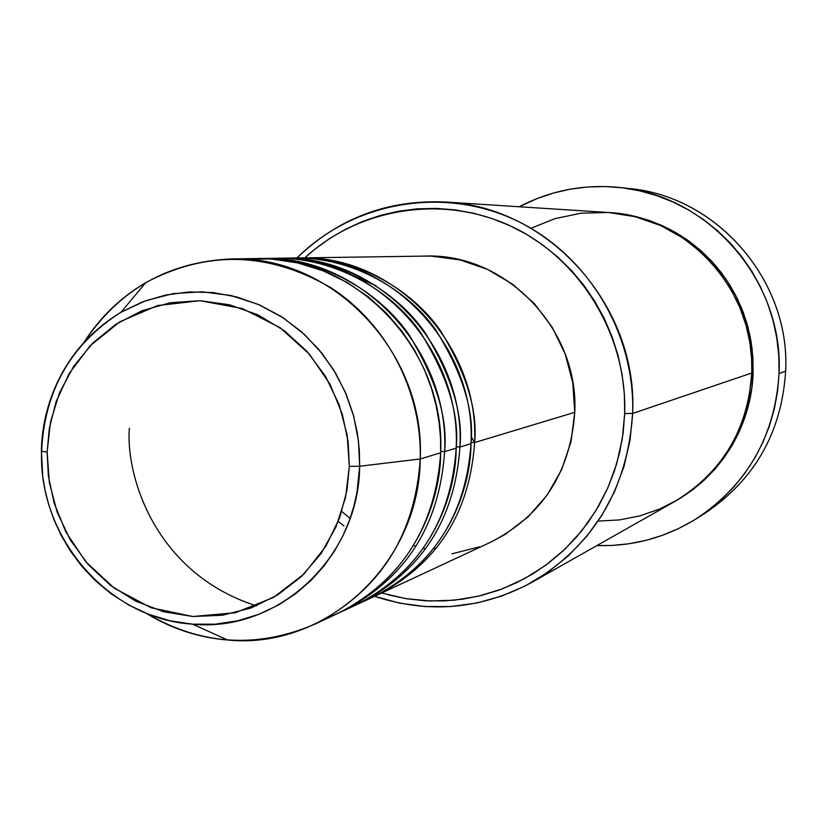 <?xml version="1.0" encoding="UTF-8"?>
<svg xmlns="http://www.w3.org/2000/svg" width="827" height="827" viewBox="0 0 827 827"><rect width="100%" height="100%" fill="white"/><g stroke="black" fill="none" stroke-linecap="round" stroke-linejoin="round"><path stroke-width="1.24" d="M326.293 618.296C414.544 582.901 440.853 499.281 440.667 452.803L420.24 458.975L359.673 466.242L349.345 466.345L346.895 490.69L339.659 517.702L325.9 546.213L304.057 573.948L273.479 597.466L235.292 612.745L192.846 616.508L150.969 607.731L114.302 588.224L85.75 561.698L65.995 532.237L54.106 503.012L48.39 475.99L47.118 452.059L49.32 428.262L56.081 401.746L69.148 373.556L90.122 345.789L119.863 321.775L157.502 305.577L199.948 300.697L242.394 308.543L279.991 327.606L309.494 354.225L329.983 384.193L342.295 414.089L348.146 441.804L349.345 466.345L359.673 466.242L359.342 450.198L357.295 432.717L353.057 413.934L346.12 394.138L336 373.814L322.251 353.656L304.636 334.625L283.196 317.816L258.334 304.419L230.898 295.497L202.067 291.797L173.267 293.606L145.872 300.646L121.042 312.213C57.694 350.596 41.691 413.5 41.402 451.211L47.118 452.059L50.54 421.729L59.523 392.753L73.748 366.227L92.717 343.143L115.718 324.401L141.934 310.745L170.372 302.723L199.948 300.697L229.524 304.781L257.952 314.86L284.106 330.573L306.941 351.33L325.528 376.337L339.122 404.61L347.164 435.012L349.345 466.345L345.572 497.358L336.02 526.82L321.083 553.573L301.379 576.564L277.707 594.933L251.015 607.979L222.36 615.257L192.846 616.508L163.612 611.742L135.752 601.177L110.301 585.237L88.22 564.562L70.295 539.938L57.177 512.275L49.362 482.617L47.118 452.059L41.402 451.211C44.41 390.096 70.957 343.763 121.042 312.213L142.523 301.896L165.359 295.084L189.042 291.931L213.025 292.551L236.77 296.945L259.73 305.018L281.366 316.627L301.183 331.503L318.695 349.314L333.498 369.659L345.241 392.06L353.625 416.012L358.473 440.936L359.673 466.242L420.24 458.975C422.028 390.685 386.354 322.995 330.118 287.269C268.31 251.77 206.843 250.23 145.728 282.648C120.484 297.503 99.891 317.423 83.951 342.43C119.191 289.688 168.212 261.859 231.033 258.944C331.999 254.737 425.543 352.261 420.24 458.975L440.667 452.803C445.867 349.18 354.938 254.489 256.649 258.562L231.033 258.944M424.654 256.091L431.549 256.132L460.029 259.895L487.372 269.333L512.492 284.116L534.397 303.674L552.188 327.265L565.161 353.956L572.78 382.694L574.755 412.332L474.615 442.559L471.039 442.455L474.615 442.559L574.755 412.332C579.169 328.939 505.514 252.835 425.171 256.091L299.24 257.941C393.042 254.065 479.619 344.053 474.615 442.559C469.705 513.329 437.038 564.262 376.636 595.357L374.579 596.298L399.524 603.131L425.161 606.573L451.015 606.542L476.662 603.038L501.648 596.081L525.527 585.785L547.898 572.305L568.325 555.847L586.467 536.692L601.963 515.18L614.544 491.662L623.951 466.573L630.029 440.346L632.634 413.459C635.27 331.71 585.909 251.904 513.102 219.041C440.284 186.085 352.24 202.749 296.965 257.993C338.191 218.214 387.594 199.545 445.153 202.005C548.497 206.212 638.196 306.083 632.634 413.459L751.795 372.998C756.209 291.517 687.806 215.806 608.176 212.477L445.153 202.005M129.353 428.252C125.621 475.184 154.391 573.163 256.432 605.871M366.206 600.061C447.293 564.49 470.966 487.341 471.008 443.644C476.042 344.59 388.99 254.116 294.722 258.003L280.839 258.21C376.585 254.251 465.043 346.265 459.957 446.983L471.008 443.644L459.957 446.983C454.953 519.335 421.615 571.395 359.952 603.131L357.802 604.113M456.215 446.88L459.957 446.983L456.215 446.88M346.771 608.972C431.312 573.431 456.246 493.161 456.184 448.12C461.29 346.833 372.346 254.292 276.115 258.282L261.601 258.489C359.363 254.437 449.785 348.58 444.616 451.614L456.184 448.12L444.616 451.614C439.519 525.631 405.478 578.848 342.502 611.267L340.259 612.29M440.698 451.501L444.616 451.614L440.698 451.501M388.442 594.923L406.75 598.769L425.336 600.784L444.037 600.919L462.665 599.182L481.045 595.564L498.991 590.106L516.327 582.839L532.888 573.835L548.518 563.177L563.032 550.947L576.305 537.271L588.204 522.282L598.583 506.124L607.349 488.943L614.409 470.914L619.692 452.214L623.124 433.028L624.685 413.562L624.344 393.993L622.111 374.517L618.007 355.352L612.063 336.672L604.361 318.674L594.954 301.535L583.955 285.429L571.478 270.512L557.636 256.939L542.595 244.833L526.489 234.32L509.484 225.492L491.765 218.431L473.489 213.201L454.86 209.851L436.046 208.394L417.232 208.849L398.614 211.195L380.358 215.402L362.639 221.429L345.624 229.193L329.477 238.631L314.353 249.63L304.812 257.859C359.487 207.339 443.541 194.045 512.316 226.815C581.071 259.544 627.166 335.71 624.685 413.562L632.634 413.459C627.693 488.23 594.262 544.445 532.33 582.115C481.593 609.416 429.006 614.141 374.559 596.308M625.615 188.236C714.993 194.056 790.622 279.547 785.65 371.127C790.447 281.314 717.867 196.94 630.35 188.711L620.912 187.626M751.815 372.512L753.108 372.553C752.415 407.938 735.637 466.201 675.287 501.203L692.654 489.873L704.159 480.229L714.683 469.467L724.111 457.693L732.34 445.009L739.297 431.539L744.9 417.408L749.097 402.78L751.846 387.78L753.108 372.553L751.815 372.512M471.07 436.377L474.615 442.683L471.07 436.377M598.138 521.082L619.361 519.935L639.995 515.852L659.47 509.081L677.344 499.994L693.305 489.057L707.168 476.724L718.88 463.502L728.494 449.795L736.154 435.974L742.015 422.328L746.305 409.076L749.231 396.381L751.795 372.998L632.634 413.459L624.685 413.562L622.255 439.065L616.601 463.968L607.845 487.837L596.133 510.269L581.691 530.872L564.769 549.314L545.665 565.296L524.721 578.549L502.289 588.876L478.761 596.112L454.54 600.175L430.009 600.991L405.592 598.583L381.681 593.011M474.615 442.559C477.789 410.461 466.387 373.132 440.377 330.562C412.291 290.05 356.478 256.112 296.986 257.993L299.24 257.941M779.055 373.556L785.65 371.127L779.055 373.556C775.023 435.953 747.587 484.271 696.727 518.508C666.035 537.602 632.769 546.616 596.939 545.551L611.432 545.479L628.685 543.804L645.722 540.424L662.344 535.358L678.419 528.639L693.77 520.348L708.253 510.538L721.713 499.301L734.025 486.752L745.055 473.013L754.7 458.199L762.845 442.476L769.42 425.977L774.341 408.879L777.566 391.347L779.055 373.556L778.796 355.682L776.78 337.912L773.038 320.411L767.601 303.364L760.52 286.948L751.877 271.318L741.757 256.639L730.262 243.035L717.505 230.671L703.622 219.641L688.757 210.058L673.054 202.026L656.679 195.606L639.788 190.861L622.545 187.822L605.137 186.53L587.718 186.964L570.454 189.145L553.532 193.022L537.095 198.552L519.242 206.76C551.02 190.189 584.896 183.811 620.839 187.615C709.969 195.999 783.934 282.007 779.055 373.556M444.616 451.614C447.914 418.038 435.974 378.973 408.796 334.418C379.448 292.024 321.155 256.546 259.13 258.551L261.601 258.489M342.502 611.267L355.662 605.137C417.645 573.225 451.16 520.886 456.184 448.12C459.543 414.606 447.407 375.654 419.775 331.265C389.92 289.088 330.604 254.716 268.889 258.541M314.798 624.178C256.99 648.926 200.734 645.246 146.038 613.138C171.282 628.685 198.501 637.648 227.694 640.026C325.621 649.97 419.496 563.756 420.24 458.975C414.999 535.617 379.851 590.685 314.798 624.178L338.026 613.355C401.333 580.761 435.55 527.244 440.667 452.803L440.512 438.052L439.075 422.183L436.077 405.271L431.198 387.45L424.106 368.956L414.482 350.11L402.056 331.4L386.664 313.412L368.253 296.821L346.989 282.389L323.243 270.874L297.606 262.903L270.874 258.944L243.934 259.223M359.673 466.242C359.135 557.45 277.851 632.717 192.588 624.168L215.361 624.168L237.68 620.808L258.872 614.306L278.42 605.044L295.921 593.538L311.148 580.327L324.008 565.978L334.553 550.989L342.916 535.793L349.304 520.752L353.935 506.114L357.047 492.075L359.673 466.242M704.811 513.381C754.741 479.763 781.691 432.356 785.65 371.127C781.691 432.356 754.741 479.774 704.8 513.381L696.727 518.508M609.075 212.539L634.02 216.105L648.471 220.199L662.489 225.719L675.917 232.614L688.622 240.833L700.49 250.292L711.396 260.887L721.216 272.528L729.869 285.098L737.25 298.475L743.297 312.523L747.949 327.099L751.154 342.068L752.88 357.264L753.108 372.553L752.136 349.066L750.079 336.175L746.688 322.613L741.736 308.512L735.017 294.092L726.313 279.609L715.469 265.436L702.392 251.997L687.123 239.768L669.787 229.265L650.704 220.964L630.277 215.299L609.075 212.539M532.33 582.115L674.501 501.648C722.167 472.662 747.939 429.782 751.795 372.998L751.609 358.432L749.862 342.585L746.13 325.6L739.958 307.706L730.903 289.316L718.549 271.018L702.661 253.641L683.205 238.114L660.504 225.482L635.229 216.705L608.403 212.487L581.267 213.17L555.082 218.607L530.975 228.262M416.053 546.027L413.386 545.644M350.131 518.436L341.778 511.489M376.636 595.357L490.783 542.15C542.481 515.541 570.475 472.269 574.755 412.332L571.002 441.69L561.688 469.612L547.195 494.991L528.133 516.844L505.266 534.345L490.163 542.44M479.505 546.823L451.862 553.842M343.96 525.941L338.253 521.423M354.411 284.219L353.77 284.633M423.6 548.415L424.437 548.456M433.596 548.58L436.139 548.508M359.952 603.131L372.532 597.27C433.245 566.019 466.077 514.808 471.008 443.644C474.305 410.885 462.448 372.812 435.436 329.435C406.253 288.209 348.25 254.571 287.806 258.251M278.482 258.262C339.204 256.318 396.236 291.011 424.944 332.444C451.521 375.985 463.192 414.162 459.957 446.983M376.182 285.873L352.933 275.412M41.402 451.366L42.735 476.362L45.03 490.101L48.679 504.563L53.92 519.614L61.002 535.048L70.109 550.586L81.428 565.844L95.053 580.389L110.973 593.693L129.053 605.209L148.994 614.42L170.352 620.86L192.588 624.168L227.694 640.026M145.728 282.648L121.042 312.213C70.915 344.094 44.431 390.509 41.588 451.459C38.435 537.643 108.42 619.051 192.588 624.168"/></g></svg>
